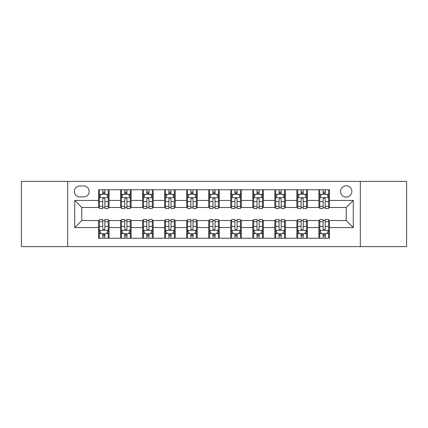 <?xml version="1.0" encoding="UTF-8"?>
<svg xmlns="http://www.w3.org/2000/svg" width="428" height="428" viewBox="0 0 428 428"><rect width="100%" height="100%" fill="white"/><g stroke="black" fill="none" stroke-linecap="round" stroke-linejoin="round"><path stroke-width="0.64" d="M346.22 185.795A5.639 5.639 0 0 0 340.576 191.434A5.639 5.639 0 0 0 346.22 197.078A5.639 5.639 0 0 0 351.859 191.434A5.639 5.639 0 0 0 346.22 185.795M360.323 246.614L406.6 246.614L406.6 181.386L360.323 181.386L360.323 246.614L67.678 246.614L67.678 181.386L21.4 181.386L21.4 246.614L67.678 246.614M79.843 196.901L83.722 196.901A5.468 5.468 0 0 0 89.184 191.434A5.468 5.468 0 0 0 83.722 185.971L79.843 185.971A5.468 5.468 0 0 0 74.376 191.434A5.468 5.468 0 0 0 79.843 196.901M360.323 181.386L67.678 181.386M98.526 227.573L74.729 227.573L74.729 200.427L98.526 200.427L98.526 207.478L81.78 207.478L81.78 220.522L98.526 220.522L98.526 238.241L329.474 238.241L329.474 220.522L346.22 220.522L346.22 207.478L329.474 207.478L329.474 200.427L353.271 200.427L353.271 227.573L329.474 227.573M329.474 200.427L329.474 189.759L98.526 189.759L98.526 200.427M318.892 189.759L318.892 207.478L319.775 207.478M323.124 207.478L325.243 207.478M328.592 207.478L329.474 207.478M318.892 207.478L306.555 207.478M296.855 189.759L296.855 207.478L297.738 207.478M301.087 207.478L303.206 207.478M296.855 207.478L284.518 207.478M274.819 189.759L274.819 207.478L275.702 207.478M279.051 207.478L281.169 207.478M274.819 207.478L262.482 207.478M252.782 189.759L252.782 207.478L253.665 207.478M257.014 207.478L259.133 207.478M252.782 207.478L240.445 207.478M230.746 189.759L230.746 207.478L231.628 207.478M234.977 207.478L237.096 207.478M230.746 207.478L218.408 207.478M208.709 189.759L208.709 207.478L209.592 207.478M212.941 207.478L215.059 207.478M208.709 207.478L196.372 207.478M186.672 189.759L186.672 207.478L187.555 207.478M190.904 207.478L193.023 207.478M186.672 207.478L174.335 207.478M164.636 189.759L164.636 207.478L165.518 207.478M168.867 207.478L170.986 207.478M164.636 207.478L152.298 207.478M142.599 189.759L142.599 207.478L143.482 207.478M146.831 207.478L148.949 207.478M142.599 207.478L130.262 207.478M120.562 189.759L120.562 207.478L121.445 207.478M124.794 207.478L126.913 207.478M120.562 207.478L108.225 207.478M98.526 207.478L99.408 207.478M102.757 207.478L104.876 207.478M98.526 220.522L99.408 220.522M102.757 220.522L104.876 220.522M108.225 220.522L109.108 220.522L109.108 238.241M121.445 220.522L109.108 220.522M124.794 220.522L126.913 220.522M130.262 220.522L131.145 220.522L131.145 238.241M143.482 220.522L131.145 220.522M146.831 220.522L148.949 220.522M152.298 220.522L153.181 220.522L153.181 238.241M165.518 220.522L153.181 220.522M168.867 220.522L170.986 220.522M174.335 220.522L175.218 220.522L175.218 238.241M187.555 220.522L175.218 220.522M190.904 220.522L193.023 220.522M196.372 220.522L197.255 220.522L197.255 238.241M209.592 220.522L197.255 220.522M212.941 220.522L215.059 220.522M218.408 220.522L219.291 220.522L219.291 238.241M231.628 220.522L219.291 220.522M234.977 220.522L237.096 220.522M240.445 220.522L241.328 220.522L241.328 238.241M253.665 220.522L241.328 220.522M257.014 220.522L259.133 220.522M262.482 220.522L263.364 220.522L263.364 238.241M275.702 220.522L263.364 220.522M279.051 220.522L281.169 220.522M284.518 220.522L285.401 220.522L285.401 238.241M297.738 220.522L285.401 220.522M301.087 220.522L303.206 220.522M306.555 220.522L307.438 220.522L307.438 238.241M319.775 220.522L307.438 220.522M323.124 220.522L325.243 220.522M328.592 220.522L329.474 220.522M109.108 189.759L109.108 207.478M98.526 194.168L99.408 194.168M102.757 194.168L104.876 194.168M108.225 194.168L109.108 194.168M98.526 233.832L99.408 233.832M102.757 233.832L104.876 233.832M108.225 233.832L109.108 233.832M120.562 220.522L120.562 238.241M131.145 189.759L131.145 207.478M120.562 194.168L121.445 194.168M124.794 194.168L126.913 194.168M130.262 194.168L131.145 194.168M120.562 233.832L121.445 233.832M124.794 233.832L126.913 233.832M130.262 233.832L131.145 233.832M142.599 220.522L142.599 238.241M142.599 233.832L143.482 233.832M146.831 233.832L148.949 233.832M152.298 233.832L153.181 233.832M153.181 189.759L153.181 207.478M142.599 194.168L143.482 194.168M146.831 194.168L148.949 194.168M152.298 194.168L153.181 194.168M164.636 220.522L164.636 238.241M164.636 233.832L165.518 233.832M168.867 233.832L170.986 233.832M174.335 233.832L175.218 233.832M175.218 189.759L175.218 207.478M164.636 194.168L165.518 194.168M168.867 194.168L170.986 194.168M174.335 194.168L175.218 194.168M186.672 220.522L186.672 238.241M186.672 233.832L187.555 233.832M190.904 233.832L193.023 233.832M196.372 233.832L197.255 233.832M197.255 189.759L197.255 207.478M186.672 194.168L187.555 194.168M190.904 194.168L193.023 194.168M196.372 194.168L197.255 194.168M208.709 220.522L208.709 238.241M208.709 233.832L209.592 233.832M212.941 233.832L215.059 233.832M218.408 233.832L219.291 233.832M219.291 189.759L219.291 207.478M208.709 194.168L209.592 194.168M212.941 194.168L215.059 194.168M218.408 194.168L219.291 194.168M230.746 220.522L230.746 238.241M230.746 233.832L231.628 233.832M234.977 233.832L237.096 233.832M240.445 233.832L241.328 233.832M241.328 189.759L241.328 207.478M230.746 194.168L231.628 194.168M234.977 194.168L237.096 194.168M240.445 194.168L241.328 194.168M252.782 220.522L252.782 238.241M252.782 233.832L253.665 233.832M257.014 233.832L259.133 233.832M262.482 233.832L263.364 233.832M263.364 189.759L263.364 207.478M252.782 194.168L253.665 194.168M257.014 194.168L259.133 194.168M262.482 194.168L263.364 194.168M274.819 220.522L274.819 238.241M274.819 233.832L275.702 233.832M279.051 233.832L281.169 233.832M284.518 233.832L285.401 233.832M285.401 189.759L285.401 207.478M274.819 194.168L275.702 194.168M279.051 194.168L281.169 194.168M284.518 194.168L285.401 194.168M296.855 220.522L296.855 238.241M296.855 233.832L297.738 233.832M301.087 233.832L303.206 233.832M306.555 233.832L307.438 233.832M307.438 189.759L307.438 207.478M296.855 194.168L297.738 194.168M301.087 194.168L303.206 194.168M306.555 194.168L307.438 194.168M318.892 220.522L318.892 238.241M318.892 233.832L319.775 233.832M323.124 233.832L325.243 233.832M328.592 233.832L329.474 233.832M318.892 194.168L319.775 194.168M323.124 194.168L325.243 194.168M328.592 194.168L329.474 194.168M81.78 207.478L74.729 200.427M81.78 220.522L74.729 227.573M353.271 200.427L346.22 207.478M353.271 227.573L346.22 220.522M104.876 192.049L102.757 192.049M108.225 206.323L104.876 206.323L104.876 208.532L108.225 208.532L108.225 197.779L106.46 194.253L101.174 194.253L99.408 197.779L99.408 208.532L102.757 208.532L102.757 206.323L99.408 206.323M99.408 197.779L99.408 189.759M108.225 197.779L108.225 189.759M102.757 194.253L102.757 189.759M104.876 189.759L104.876 194.253M104.876 206.323L104.876 199.106C104.17 197.747 103.464 197.747 102.757 199.106L102.757 206.323M102.757 235.951L104.876 235.951M99.408 221.677L102.757 221.677L102.757 219.468L99.408 219.468L99.408 230.221L101.174 233.747L106.46 233.747L108.225 230.221L108.225 219.468L104.876 219.468L104.876 221.677L108.225 221.677M108.225 230.221L108.225 238.241M99.408 230.221L99.408 238.241M104.876 233.747L104.876 238.241M102.757 238.241L102.757 233.747M102.757 221.677L102.757 228.894C103.464 230.253 104.17 230.253 104.876 228.894L104.876 221.677M126.913 192.049L124.794 192.049M130.262 206.323L126.913 206.323L126.913 208.532L130.262 208.532L130.262 197.779L128.496 194.253L123.211 194.253L121.445 197.779L121.445 208.532L124.794 208.532L124.794 206.323L121.445 206.323M121.445 197.779L121.445 189.759M130.262 197.779L130.262 189.759M124.794 194.253L124.794 189.759M126.913 189.759L126.913 194.253M126.913 206.323L126.913 199.106C126.207 197.747 125.5 197.747 124.794 199.106L124.794 206.323M148.949 192.049L146.831 192.049M152.298 206.323L148.949 206.323L148.949 208.532L152.298 208.532L152.298 197.779L150.533 194.253L145.247 194.253L143.482 197.779L143.482 208.532L146.831 208.532L146.831 206.323L143.482 206.323M143.482 197.779L143.482 189.759M152.298 197.779L152.298 189.759M146.831 194.253L146.831 189.759M148.949 189.759L148.949 194.253M148.949 206.323L148.949 199.106C148.243 197.747 147.537 197.747 146.831 199.106L146.831 206.323M170.986 192.049L168.867 192.049M174.335 206.323L170.986 206.323L170.986 208.532L174.335 208.532L174.335 197.779L172.57 194.253L167.284 194.253L165.518 197.779L165.518 208.532L168.867 208.532L168.867 206.323L165.518 206.323M165.518 197.779L165.518 189.759M174.335 197.779L174.335 189.759M168.867 194.253L168.867 189.759M170.986 189.759L170.986 194.253M170.986 206.323L170.986 199.106C170.28 197.747 169.574 197.747 168.867 199.106L168.867 206.323M124.794 235.951L126.913 235.951M121.445 221.677L124.794 221.677L124.794 219.468L121.445 219.468L121.445 230.221L123.211 233.747L128.496 233.747L130.262 230.221L130.262 219.468L126.913 219.468L126.913 221.677L130.262 221.677M130.262 230.221L130.262 238.241M121.445 230.221L121.445 238.241M126.913 233.747L126.913 238.241M124.794 238.241L124.794 233.747M124.794 221.677L124.794 228.894C125.5 230.253 126.207 230.253 126.913 228.894L126.913 221.677M146.831 235.951L148.949 235.951M143.482 221.677L146.831 221.677L146.831 219.468L143.482 219.468L143.482 230.221L145.247 233.747L150.533 233.747L152.298 230.221L152.298 219.468L148.949 219.468L148.949 221.677L152.298 221.677M152.298 230.221L152.298 238.241M143.482 230.221L143.482 238.241M148.949 233.747L148.949 238.241M146.831 238.241L146.831 233.747M146.831 221.677L146.831 228.894C147.537 230.253 148.243 230.253 148.949 228.894L148.949 221.677M168.867 235.951L170.986 235.951M165.518 221.677L168.867 221.677L168.867 219.468L165.518 219.468L165.518 230.221L167.284 233.747L172.57 233.747L174.335 230.221L174.335 219.468L170.986 219.468L170.986 221.677L174.335 221.677M174.335 230.221L174.335 238.241M165.518 230.221L165.518 238.241M170.986 233.747L170.986 238.241M168.867 238.241L168.867 233.747M168.867 221.677L168.867 228.894C169.574 230.253 170.28 230.253 170.986 228.894L170.986 221.677M193.023 192.049L190.904 192.049M196.372 206.323L193.023 206.323L193.023 208.532L196.372 208.532L196.372 197.779L194.606 194.253L189.32 194.253L187.555 197.779L187.555 208.532L190.904 208.532L190.904 206.323L187.555 206.323M187.555 197.779L187.555 189.759M196.372 197.779L196.372 189.759M190.904 194.253L190.904 189.759M193.023 189.759L193.023 194.253M193.023 206.323L193.023 199.106C192.316 197.747 191.61 197.747 190.904 199.106L190.904 206.323M190.904 235.951L193.023 235.951M187.555 221.677L190.904 221.677L190.904 219.468L187.555 219.468L187.555 230.221L189.32 233.747L194.606 233.747L196.372 230.221L196.372 219.468L193.023 219.468L193.023 221.677L196.372 221.677M196.372 230.221L196.372 238.241M187.555 230.221L187.555 238.241M193.023 233.747L193.023 238.241M190.904 238.241L190.904 233.747M190.904 221.677L190.904 228.894C191.61 230.253 192.316 230.253 193.023 228.894L193.023 221.677M215.059 192.049L212.941 192.049M218.408 206.323L215.059 206.323L215.059 208.532L218.408 208.532L218.408 197.779L216.643 194.253L211.357 194.253L209.592 197.779L209.592 208.532L212.941 208.532L212.941 206.323L209.592 206.323M209.592 197.779L209.592 189.759M218.408 197.779L218.408 189.759M212.941 194.253L212.941 189.759M215.059 189.759L215.059 194.253M215.059 206.323L215.059 199.106C214.353 197.747 213.647 197.747 212.941 199.106L212.941 206.323M237.096 192.049L234.977 192.049M240.445 206.323L237.096 206.323L237.096 208.532L240.445 208.532L240.445 197.779L238.68 194.253L233.394 194.253L231.628 197.779L231.628 208.532L234.977 208.532L234.977 206.323L231.628 206.323M231.628 197.779L231.628 189.759M240.445 197.779L240.445 189.759M234.977 194.253L234.977 189.759M237.096 189.759L237.096 194.253M237.096 206.323L237.096 199.106C236.39 197.747 235.684 197.747 234.977 199.106L234.977 206.323M259.133 192.049L257.014 192.049M262.482 206.323L259.133 206.323L259.133 208.532L262.482 208.532L262.482 197.779L260.716 194.253L255.43 194.253L253.665 197.779L253.665 208.532L257.014 208.532L257.014 206.323L253.665 206.323M253.665 197.779L253.665 189.759M262.482 197.779L262.482 189.759M257.014 194.253L257.014 189.759M259.133 189.759L259.133 194.253M259.133 206.323L259.133 199.106C258.426 197.747 257.72 197.747 257.014 199.106L257.014 206.323M212.941 235.951L215.059 235.951M209.592 221.677L212.941 221.677L212.941 219.468L209.592 219.468L209.592 230.221L211.357 233.747L216.643 233.747L218.408 230.221L218.408 219.468L215.059 219.468L215.059 221.677L218.408 221.677M218.408 230.221L218.408 238.241M209.592 230.221L209.592 238.241M215.059 233.747L215.059 238.241M212.941 238.241L212.941 233.747M212.941 221.677L212.941 228.894C213.647 230.253 214.353 230.253 215.059 228.894L215.059 221.677M234.977 235.951L237.096 235.951M231.628 221.677L234.977 221.677L234.977 219.468L231.628 219.468L231.628 230.221L233.394 233.747L238.68 233.747L240.445 230.221L240.445 219.468L237.096 219.468L237.096 221.677L240.445 221.677M240.445 230.221L240.445 238.241M231.628 230.221L231.628 238.241M237.096 233.747L237.096 238.241M234.977 238.241L234.977 233.747M234.977 221.677L234.977 228.894C235.684 230.253 236.39 230.253 237.096 228.894L237.096 221.677M257.014 235.951L259.133 235.951M253.665 221.677L257.014 221.677L257.014 219.468L253.665 219.468L253.665 230.221L255.43 233.747L260.716 233.747L262.482 230.221L262.482 219.468L259.133 219.468L259.133 221.677L262.482 221.677M262.482 230.221L262.482 238.241M253.665 230.221L253.665 238.241M259.133 233.747L259.133 238.241M257.014 238.241L257.014 233.747M257.014 221.677L257.014 228.894C257.72 230.253 258.426 230.253 259.133 228.894L259.133 221.677M281.169 192.049L279.051 192.049M284.518 206.323L281.169 206.323L281.169 208.532L284.518 208.532L284.518 197.779L282.753 194.253L277.467 194.253L275.702 197.779L275.702 208.532L279.051 208.532L279.051 206.323L275.702 206.323M275.702 197.779L275.702 189.759M284.518 197.779L284.518 189.759M279.051 194.253L279.051 189.759M281.169 189.759L281.169 194.253M281.169 206.323L281.169 199.106C280.463 197.747 279.757 197.747 279.051 199.106L279.051 206.323M279.051 235.951L281.169 235.951M275.702 221.677L279.051 221.677L279.051 219.468L275.702 219.468L275.702 230.221L277.467 233.747L282.753 233.747L284.518 230.221L284.518 219.468L281.169 219.468L281.169 221.677L284.518 221.677M284.518 230.221L284.518 238.241M275.702 230.221L275.702 238.241M281.169 233.747L281.169 238.241M279.051 238.241L279.051 233.747M279.051 221.677L279.051 228.894C279.757 230.253 280.463 230.253 281.169 228.894L281.169 221.677M303.206 192.049L301.087 192.049M306.555 206.323L303.206 206.323L303.206 208.532L306.555 208.532L306.555 197.779L304.79 194.253L299.504 194.253L297.738 197.779L297.738 208.532L301.087 208.532L301.087 206.323L297.738 206.323M297.738 197.779L297.738 189.759M306.555 197.779L306.555 189.759M301.087 194.253L301.087 189.759M303.206 189.759L303.206 194.253M303.206 206.323L303.206 199.106C302.5 197.747 301.794 197.747 301.087 199.106L301.087 206.323M301.087 235.951L303.206 235.951M297.738 221.677L301.087 221.677L301.087 219.468L297.738 219.468L297.738 230.221L299.504 233.747L304.79 233.747L306.555 230.221L306.555 219.468L303.206 219.468L303.206 221.677L306.555 221.677M306.555 230.221L306.555 238.241M297.738 230.221L297.738 238.241M303.206 233.747L303.206 238.241M301.087 238.241L301.087 233.747M301.087 221.677L301.087 228.894C301.794 230.253 302.5 230.253 303.206 228.894L303.206 221.677M325.243 192.049L323.124 192.049M328.592 206.323L325.243 206.323L325.243 208.532L328.592 208.532L328.592 197.779L326.826 194.253L321.54 194.253L319.775 197.779L319.775 208.532L323.124 208.532L323.124 206.323L319.775 206.323M319.775 197.779L319.775 189.759M328.592 197.779L328.592 189.759M323.124 194.253L323.124 189.759M325.243 189.759L325.243 194.253M325.243 206.323L325.243 199.106C324.536 197.747 323.83 197.747 323.124 199.106L323.124 206.323M323.124 235.951L325.243 235.951M319.775 221.677L323.124 221.677L323.124 219.468L319.775 219.468L319.775 230.221L321.54 233.747L326.826 233.747L328.592 230.221L328.592 219.468L325.243 219.468L325.243 221.677L328.592 221.677M328.592 230.221L328.592 238.241M319.775 230.221L319.775 238.241M325.243 233.747L325.243 238.241M323.124 238.241L323.124 233.747M323.124 221.677L323.124 228.894C323.83 230.253 324.536 230.253 325.243 228.894L325.243 221.677M120.562 227.573L109.108 227.573M120.562 200.427L109.108 200.427M142.599 200.427L131.145 200.427M142.599 227.573L131.145 227.573M164.636 200.427L153.181 200.427M164.636 227.573L153.181 227.573M186.672 200.427L175.218 200.427M186.672 227.573L175.218 227.573M208.709 200.427L197.255 200.427M208.709 227.573L197.255 227.573M230.746 200.427L219.291 200.427M230.746 227.573L219.291 227.573M252.782 200.427L241.328 200.427M252.782 227.573L241.328 227.573M274.819 200.427L263.364 200.427M274.819 227.573L263.364 227.573M296.855 200.427L285.401 200.427M296.855 227.573L285.401 227.573M318.892 200.427L307.438 200.427M318.892 227.573L307.438 227.573M108.182 197.693L99.451 197.693M99.408 194.467L101.067 194.467M106.567 194.467L108.225 194.467M102.757 201.599L99.408 201.599M108.225 201.599L104.876 201.599M104.876 193.172L102.757 193.172M99.451 230.307L108.182 230.307M108.225 233.533L106.567 233.533M101.067 233.533L99.408 233.533M104.876 226.401L108.225 226.401M99.408 226.401L102.757 226.401M102.757 234.828L104.876 234.828M130.219 197.693L121.488 197.693M121.445 194.467L123.104 194.467M128.603 194.467L130.262 194.467M124.794 201.599L121.445 201.599M130.262 201.599L126.913 201.599M126.913 193.172L124.794 193.172M152.256 197.693L143.524 197.693M143.482 194.467L145.14 194.467M150.64 194.467L152.298 194.467M146.831 201.599L143.482 201.599M152.298 201.599L148.949 201.599M148.949 193.172L146.831 193.172M174.292 197.693L165.561 197.693M165.518 194.467L167.177 194.467M172.677 194.467L174.335 194.467M168.867 201.599L165.518 201.599M174.335 201.599L170.986 201.599M170.986 193.172L168.867 193.172M121.488 230.307L130.219 230.307M130.262 233.533L128.603 233.533M123.104 233.533L121.445 233.533M126.913 226.401L130.262 226.401M121.445 226.401L124.794 226.401M124.794 234.828L126.913 234.828M143.524 230.307L152.256 230.307M152.298 233.533L150.64 233.533M145.14 233.533L143.482 233.533M148.949 226.401L152.298 226.401M143.482 226.401L146.831 226.401M146.831 234.828L148.949 234.828M165.561 230.307L174.292 230.307M174.335 233.533L172.677 233.533M167.177 233.533L165.518 233.533M170.986 226.401L174.335 226.401M165.518 226.401L168.867 226.401M168.867 234.828L170.986 234.828M196.329 197.693L187.598 197.693M187.555 194.467L189.213 194.467M194.713 194.467L196.372 194.467M190.904 201.599L187.555 201.599M196.372 201.599L193.023 201.599M193.023 193.172L190.904 193.172M187.598 230.307L196.329 230.307M196.372 233.533L194.713 233.533M189.213 233.533L187.555 233.533M193.023 226.401L196.372 226.401M187.555 226.401L190.904 226.401M190.904 234.828L193.023 234.828M218.366 197.693L209.634 197.693M209.592 194.467L211.25 194.467M216.75 194.467L218.408 194.467M212.941 201.599L209.592 201.599M218.408 201.599L215.059 201.599M215.059 193.172L212.941 193.172M240.402 197.693L231.671 197.693M231.628 194.467L233.287 194.467M238.787 194.467L240.445 194.467M234.977 201.599L231.628 201.599M240.445 201.599L237.096 201.599M237.096 193.172L234.977 193.172M262.439 197.693L253.708 197.693M253.665 194.467L255.323 194.467M260.823 194.467L262.482 194.467M257.014 201.599L253.665 201.599M262.482 201.599L259.133 201.599M259.133 193.172L257.014 193.172M209.634 230.307L218.366 230.307M218.408 233.533L216.75 233.533M211.25 233.533L209.592 233.533M215.059 226.401L218.408 226.401M209.592 226.401L212.941 226.401M212.941 234.828L215.059 234.828M231.671 230.307L240.402 230.307M240.445 233.533L238.787 233.533M233.287 233.533L231.628 233.533M237.096 226.401L240.445 226.401M231.628 226.401L234.977 226.401M234.977 234.828L237.096 234.828M253.708 230.307L262.439 230.307M262.482 233.533L260.823 233.533M255.323 233.533L253.665 233.533M259.133 226.401L262.482 226.401M253.665 226.401L257.014 226.401M257.014 234.828L259.133 234.828M284.476 197.693L275.744 197.693M275.702 194.467L277.36 194.467M282.86 194.467L284.518 194.467M279.051 201.599L275.702 201.599M284.518 201.599L281.169 201.599M281.169 193.172L279.051 193.172M275.744 230.307L284.476 230.307M284.518 233.533L282.86 233.533M277.36 233.533L275.702 233.533M281.169 226.401L284.518 226.401M275.702 226.401L279.051 226.401M279.051 234.828L281.169 234.828M306.512 197.693L297.781 197.693M297.738 194.467L299.397 194.467M304.897 194.467L306.555 194.467M301.087 201.599L297.738 201.599M306.555 201.599L303.206 201.599M303.206 193.172L301.087 193.172M297.781 230.307L306.512 230.307M306.555 233.533L304.897 233.533M299.397 233.533L297.738 233.533M303.206 226.401L306.555 226.401M297.738 226.401L301.087 226.401M301.087 234.828L303.206 234.828M328.549 197.693L319.818 197.693M319.775 194.467L321.433 194.467M326.933 194.467L328.592 194.467M323.124 201.599L319.775 201.599M328.592 201.599L325.243 201.599M325.243 193.172L323.124 193.172M319.818 230.307L328.549 230.307M328.592 233.533L326.933 233.533M321.433 233.533L319.775 233.533M325.243 226.401L328.592 226.401M319.775 226.401L323.124 226.401M323.124 234.828L325.243 234.828"/></g></svg>
